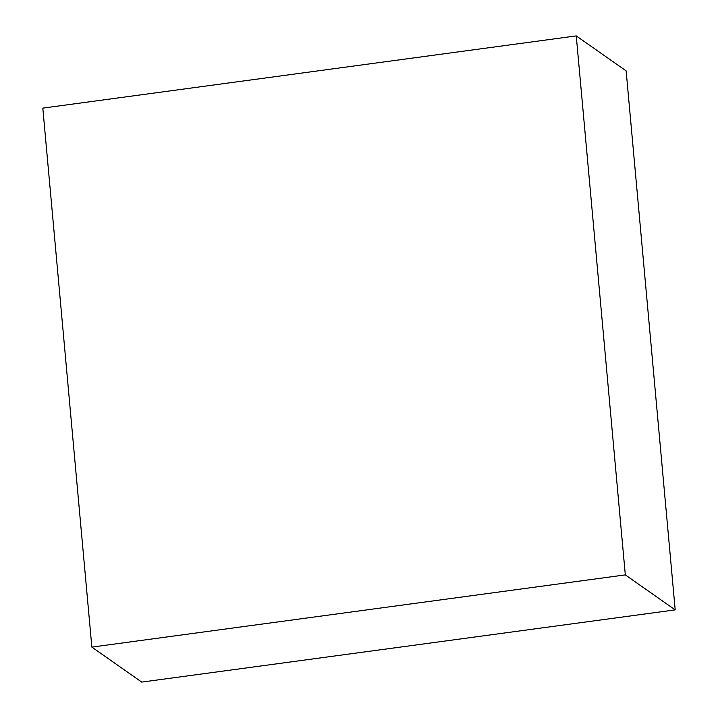 <?xml version="1.0" encoding="UTF-8"?>
<svg xmlns="http://www.w3.org/2000/svg" width="718" height="718" viewBox="0 0 718 718"><rect width="100%" height="100%" fill="white"/><g stroke="black" fill="none" stroke-linecap="round" stroke-linejoin="round"><path stroke-width="1.08" d="M576.258 35.9L42.811 108.122L91.859 647.106L141.742 682.1L675.189 609.878L626.141 70.894L576.258 35.9L625.315 574.894L675.189 609.878M91.859 647.106L625.315 574.894"/></g></svg>
